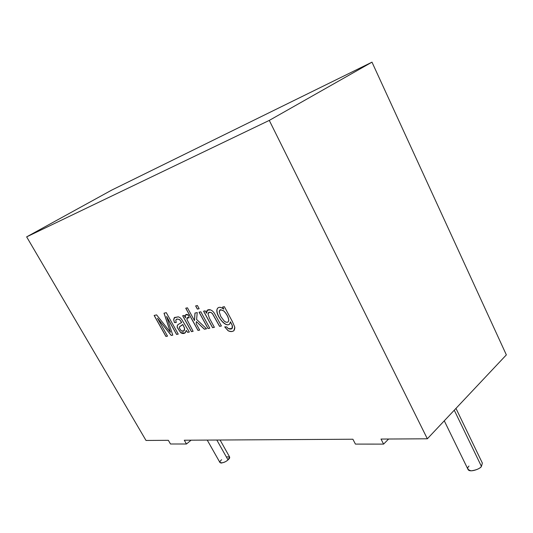 <?xml version="1.0" encoding="UTF-8"?>
<svg xmlns="http://www.w3.org/2000/svg" width="533" height="533" viewBox="0 0 533 533"><rect width="100%" height="100%" fill="white"/><g stroke="black" fill="none" stroke-linecap="round" stroke-linejoin="round"><path stroke-width="0.8" d="M207.23 440.091L220.002 462.624C222.641 463.157 225.312 462.244 228.017 459.892L229.636 457.021L220.069 440.011M226.378 456.981C230.163 456.521 230.709 457.494 228.017 459.892L216.824 440.031L228.017 459.892C226.412 461.438 224.093 462.504 221.068 463.084C219.536 462.364 219.729 461.252 221.648 459.726M444.275 420.81L468.001 469.393C469.526 473.077 480.893 468.627 481.426 466.382L482.372 463.11L455.962 408.398M481.426 466.382L454.263 410.203L481.426 466.382C479.873 468.58 476.462 470.059 471.192 470.839C467.534 469.793 466.795 468.201 468.98 466.069M388.61 439.019L383.593 444.109L355.424 444.096L383.593 444.109L381.015 439.065L427.346 438.792L506.35 354.885L371.987 62.161L269.285 120.405L427.346 438.792L269.285 120.405L26.65 236.872L146.002 440.451L168.355 440.318L170.487 443.996L186.463 444.002L184.291 440.225L352.893 439.232L355.424 444.096L352.893 439.232L184.291 440.225L186.463 444.002L170.487 443.996L168.355 440.318L146.002 440.451L26.65 236.872L111.783 190.061L371.987 62.161L506.35 354.885L427.346 438.792L381.015 439.065L383.593 444.109L388.61 439.019M224.36 306.662L232.301 321.412L234.773 327.115C234.893 331.22 232.661 332.419 228.077 330.726L224.699 326.882L226.738 326.929L228.397 328.681C231.715 329.714 233.001 328.674 232.261 325.563L230.423 321.879C228.784 331.433 214.526 315.183 217.131 309.067C218.237 306.735 220.449 306.761 223.76 309.14L222.627 307.035L224.36 306.662L222.627 307.035L223.76 309.14C221.255 307.181 219.29 306.795 217.85 307.987L217.131 309.067C215.219 314.09 224.926 328.081 229.576 324.151L230.423 321.879L232.261 325.563L232.048 328.588L228.397 328.681L226.738 326.929L224.699 326.882L228.077 330.726C230.349 331.872 232.295 331.852 233.927 330.673L234.773 327.115L232.301 321.412L224.36 306.662M214.379 327.322L212.56 327.668L203.573 311.192L205.198 310.839L206.484 313.197C206.358 310.306 207.703 309.2 210.528 309.866L212.547 311.025L214.253 312.998L221.422 325.996L219.569 326.349L212.434 313.671L210.921 312.471L209.356 312.225L207.963 313.817L209.469 318.308L214.379 327.322L209.469 318.308L207.963 313.817L208.576 312.585L209.356 312.225L210.921 312.471L212.434 313.671L219.569 326.349L221.422 325.996L214.253 312.998L212.547 311.025L210.528 309.866L207.29 310.259L206.484 313.197L205.198 310.839L203.573 311.192L212.56 327.668L214.379 327.322M209.789 328.188L207.99 328.528L199.049 312.178L200.828 311.792L209.789 328.188L200.828 311.792L199.049 312.178L207.99 328.528L209.789 328.188M199.149 308.72L197.37 309.113L195.631 305.929L197.397 305.522L199.149 308.72L197.37 309.113L199.149 308.72L197.397 305.522L195.631 305.929L197.37 309.113L195.704 305.909L197.437 309.073L199.135 308.694M199.695 330.087L197.963 330.413L185.737 308.201L187.443 307.808L194.452 320.553L194.965 313.071L197.243 312.571L196.597 319.467L206.577 328.794L204.372 329.207L196.391 321.606L196.197 323.731L199.695 330.087L196.197 323.731L196.391 321.606L204.372 329.207L206.577 328.794L196.597 319.467L197.243 312.571L194.965 313.071L194.452 320.553L187.443 307.808L185.737 308.201L197.963 330.413L199.695 330.087M193.119 331.326L191.427 331.639L182.652 315.756L184.165 315.423L185.511 317.861C185.018 314.53 185.977 313.604 188.382 315.083L189.162 317.741L186.89 318.174L187.07 319.787L193.119 331.326L187.07 319.787L187.203 317.615L189.162 317.741L188.382 315.083L185.704 314.803C185.231 315.023 185.164 316.042 185.511 317.861L184.165 315.423L182.652 315.756L191.427 331.639L193.119 331.326M187.643 332.352L186.184 330.447L185.411 332.585C184.112 333.805 182.546 333.831 180.694 332.665L177.216 327.475L177.222 325.79L177.922 324.677L181.613 322.438L179.501 319.56L177.116 319.054L175.763 320.086L176.23 322.558L174.438 322.545L173.658 319.713L174.218 317.815L178.395 316.829L180.221 317.768L181.746 319.494L189.355 332.032L187.643 332.352L186.184 330.447L187.643 332.352L189.355 332.032L181.746 319.494L180.221 317.768L178.395 316.829L174.531 317.501L173.658 319.713L174.438 322.545L176.23 322.558L175.763 320.086L177.116 319.054L179.501 319.56L181.613 322.438L177.949 324.65L177.222 325.79L177.216 327.475L180.694 332.665C182.333 333.731 183.805 333.798 185.124 332.878L186.244 330.407L187.643 332.352M167.522 336.136L165.91 336.443L154.13 315.456L156.609 314.89L170.387 332.232L164.011 313.191L166.303 312.664L178.255 334.118L176.583 334.438L166.609 316.562L172.772 335.15L171.226 335.444L157.482 318.228L167.522 336.136L157.482 318.228L171.226 335.444L172.772 335.15L166.609 316.562L176.583 334.438L178.255 334.118L166.303 312.664L164.011 313.191L170.387 332.232L156.609 314.89L154.13 315.456L165.91 336.443L167.522 336.136M191.087 440.185L186.463 444.002L191.087 440.185M371.987 62.161L111.783 190.061L26.65 236.872L269.285 120.405L371.987 62.161M167.509 336.11L165.91 336.443L154.204 315.443L165.97 336.396L167.509 336.11M170.447 332.192L164.084 313.171L170.447 332.192M178.242 334.091L176.583 334.438L166.676 316.515L176.643 334.391L178.242 334.091M172.759 335.124L171.226 335.444L157.482 318.228L171.286 335.397L172.759 335.124M184.984 332.985L180.754 332.625L177.282 327.435L177.289 325.75L178.109 324.524L177.289 325.75L177.282 327.435L180.754 332.625L184.984 332.985M181.04 322.938L181.68 322.392L179.561 319.52L177.176 319.007L176.283 319.367L177.176 319.007L179.561 319.52L181.68 322.392L181.04 322.938M176.21 322.512L174.438 322.545L173.718 319.667L174.751 317.335L173.718 319.667L174.498 322.505L176.21 322.512M182.752 324.524L184.538 328.261L184.012 330.913L181.247 330.886L179.281 327.908L179.694 326.656L182.812 324.484L179.454 326.922L179.281 327.908L181.247 330.886C183.665 331.872 184.764 330.993 184.538 328.261L182.752 324.524M183.925 330.98L184.605 328.215L182.812 324.484L184.605 328.215L183.925 330.98M181.893 325.343L179.901 326.496L181.893 325.343M189.328 332.006L187.703 332.312L189.328 332.006M193.106 331.293L191.427 331.639L182.726 315.736L191.494 331.599L193.106 331.293M185.571 317.815L185.571 317.815C185.231 316.002 185.291 314.983 185.764 314.763L185.797 314.736C185.297 314.936 185.224 315.962 185.571 317.815M189.135 317.655L187.29 317.555L189.135 317.655M199.675 330.054L197.963 330.413L185.817 308.181L198.023 330.367L199.675 330.054M194.512 320.513L195.025 313.058L194.512 320.513M206.544 328.761L204.372 329.207L196.391 321.606L204.439 329.161L206.544 328.761M209.769 328.155L207.99 328.528L199.129 312.165L208.05 328.481L209.769 328.155M214.366 327.295L212.56 327.668L203.646 311.179L212.62 327.622L214.366 327.295M206.544 313.151L207.47 310.119L206.544 313.151M221.402 325.969L219.569 326.349L212.5 313.624L210.988 312.425L208.716 312.478L210.988 312.425L212.5 313.624L219.629 326.303L221.402 325.969M233.767 330.806C232.115 331.806 230.243 331.766 228.137 330.68L224.786 326.889L228.137 330.68C230.243 331.766 232.115 331.806 233.767 330.806M231.962 328.654L232.321 325.516L230.483 321.832L232.321 325.516L231.962 328.654M217.191 309.027C215.332 313.944 224.66 327.682 229.47 324.237C224.66 327.682 215.332 313.944 217.191 309.027L218.05 307.834M223.827 309.093L222.707 307.021L223.827 309.093M220.809 316.542L219.21 311.758L219.829 310.073L220.529 309.746L223.627 310.859C226.612 313.884 228.324 317.035 228.744 320.313L228.144 321.885C227.158 322.618 225.879 322.385 224.3 321.179L220.809 316.542L224.3 321.179C226.825 322.911 228.311 322.625 228.744 320.313C228.324 317.035 226.612 313.884 223.627 310.859L220.529 309.746L219.21 311.758L220.809 316.542M228.144 321.885L228.81 320.266C228.384 316.988 226.678 313.837 223.687 310.812L220.595 309.7L219.956 309.979L220.595 309.7L223.687 310.812C226.678 313.837 228.384 316.988 228.81 320.266"/></g></svg>
